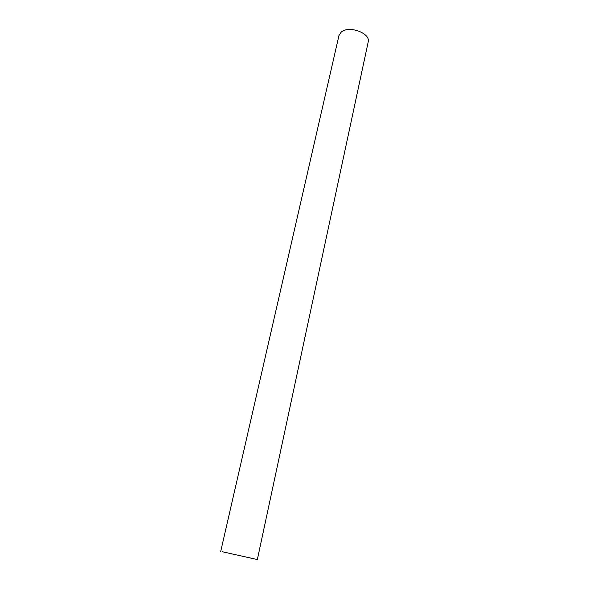 <?xml version="1.0" encoding="UTF-8"?>
<svg xmlns="http://www.w3.org/2000/svg" width="589" height="589" viewBox="0 0 589 589"><rect width="100%" height="100%" fill="white"/><g stroke="black" fill="none" stroke-linecap="round" stroke-linejoin="round"><path stroke-width="0.88" d="M224.306 552.18L255.309 559.101L224.306 552.18M222.443 551.76L257.341 559.55L222.443 551.76M220.713 551.429L338.962 35.554L341.186 32.145C348.754 25.032 370.952 33.249 368.191 42.04L257.341 559.55"/></g></svg>
